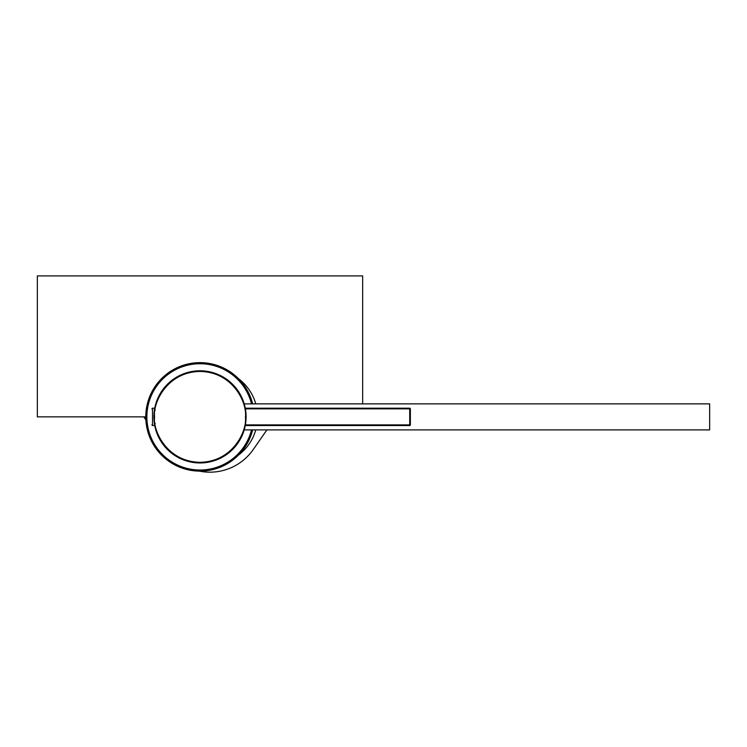 <?xml version="1.0" encoding="UTF-8"?>
<svg xmlns="http://www.w3.org/2000/svg" width="747" height="747" viewBox="0 0 747 747"><rect width="100%" height="100%" fill="white"/><g stroke="black" fill="none" stroke-linecap="round" stroke-linejoin="round"><path stroke-width="1.12" d="M244.213 429.889L709.65 429.889L709.65 403.866L244.213 403.866M245.436 416.873L245.436 417.2C247.154 430.524 233.325 461.833 199.841 462.309C166.357 461.59 152.752 430.188 154.573 416.873L154.573 416.546C152.855 403.221 166.684 371.913 200.168 371.436C233.652 372.155 247.248 403.567 245.436 416.873M200 370.792A46.081 46.081 0 0 1 245.38 424.903A46.081 46.081 0 0 1 200 462.963A46.081 46.081 0 0 1 153.919 416.537A46.081 46.081 0 0 1 200 370.792M245.38 424.903L409.72 424.903L409.72 425.547A0.654 0.654 0 0 0 410.364 424.903L410.364 408.852A0.654 0.654 0 0 0 409.72 408.198L245.268 408.198L245.38 408.852L409.72 408.852L409.72 408.198A0.654 0.654 0 0 1 410.364 408.852L409.72 408.852L409.72 424.903L410.364 424.903A0.654 0.654 0 0 1 409.72 425.547L245.268 425.547L245.38 424.903A46.081 46.081 0 0 1 200 462.963A46.081 46.081 0 0 1 153.919 416.537M154.461 409.823L154.461 408.198L152.509 408.198L152.509 425.547L154.461 425.547L154.461 423.923M251.515 403.866A53.13 53.13 0 0 0 146.87 416.873A53.13 53.13 0 0 0 251.515 429.889M252.635 403.866A54.214 54.214 0 0 0 145.786 416.873A54.214 54.214 0 0 0 252.635 429.889M255.773 429.889A47.715 47.715 0 0 1 238.536 455.016M238.536 378.738A47.715 47.715 0 0 1 255.773 403.866M143.76 416.873L145.87 419.898M199.188 471.086A52.85 52.85 0 0 0 253.242 449.526L266.922 429.889M145.786 416.873L37.35 416.873L37.35 275.904L362.659 275.904L362.659 403.866M152.509 408.198L151.856 408.852M152.509 425.547L151.856 424.903M155.227 410.224L154.461 409.589M155.227 423.521L154.461 424.156"/></g></svg>
